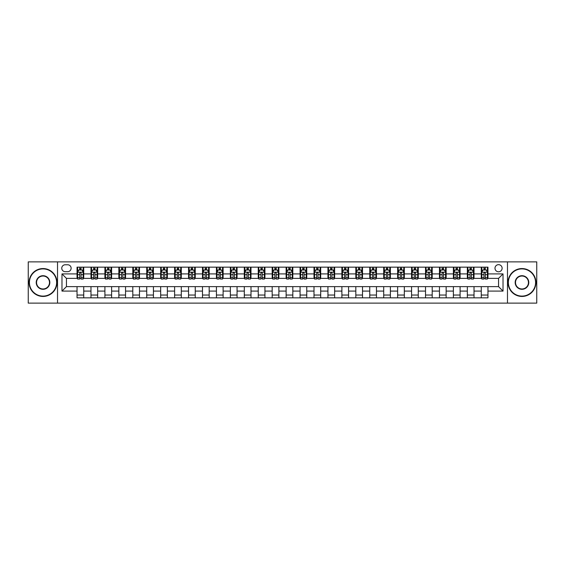 <?xml version="1.0" encoding="UTF-8"?>
<svg xmlns="http://www.w3.org/2000/svg" width="565" height="565" viewBox="0 0 565 565"><rect width="100%" height="100%" fill="white"/><g stroke="black" fill="none" stroke-linecap="round" stroke-linejoin="round"><path stroke-width="0.85" d="M498.556 264.66A3.567 3.567 0 0 0 494.989 268.227A3.567 3.567 0 0 0 498.556 271.793A3.567 3.567 0 0 0 502.123 268.227A3.567 3.567 0 0 0 498.556 264.66M507.476 303.13L536.75 303.13L536.75 261.87L507.476 261.87L507.476 303.13L57.524 303.13L57.524 261.87L28.25 261.87L28.25 303.13L57.524 303.13M65.215 271.68L67.673 271.68A3.454 3.454 0 0 0 71.126 268.227A3.454 3.454 0 0 0 67.673 264.766L65.215 264.766A3.454 3.454 0 0 0 61.762 268.227A3.454 3.454 0 0 0 65.215 271.68M507.476 261.87L57.524 261.87M77.038 291.088L61.981 291.088L61.981 273.912L77.038 273.912L77.038 278.376L66.444 278.376L66.444 286.625L77.038 286.625L77.038 297.833L487.962 297.833L487.962 286.625L498.556 286.625L498.556 278.376L487.962 278.376L487.962 273.912L503.02 273.912L503.02 291.088L487.962 291.088M487.962 273.912L487.962 267.167L77.038 267.167L77.038 273.912M481.274 267.167L481.274 278.376L481.832 278.376M483.951 278.376L485.286 278.376M487.404 278.376L487.962 278.376M481.274 278.376L473.463 278.376M467.333 267.167L467.333 278.376L467.891 278.376M470.009 278.376L471.344 278.376M467.333 278.376L459.529 278.376M453.391 267.167L453.391 278.376L453.949 278.376M456.068 278.376L457.41 278.376M453.391 278.376L445.587 278.376M439.457 267.167L439.457 278.376L440.015 278.376M442.134 278.376L443.469 278.376M439.457 278.376L431.646 278.376M425.516 267.167L425.516 278.376L426.074 278.376M428.192 278.376L429.527 278.376M425.516 278.376L417.712 278.376M411.574 267.167L411.574 278.376L412.132 278.376M414.251 278.376L415.593 278.376M411.574 278.376L403.77 278.376M397.64 267.167L397.64 278.376L398.198 278.376M400.317 278.376L401.651 278.376M397.64 278.376L389.829 278.376M383.699 267.167L383.699 278.376L384.257 278.376M386.375 278.376L387.71 278.376M383.699 278.376L375.895 278.376M369.757 267.167L369.757 278.376L370.315 278.376M372.434 278.376L373.776 278.376M369.757 278.376L361.953 278.376M355.823 267.167L355.823 278.376L356.381 278.376M358.5 278.376L359.834 278.376M355.823 278.376L348.012 278.376M341.882 267.167L341.882 278.376L342.439 278.376M344.558 278.376L345.893 278.376M341.882 278.376L334.077 278.376M327.94 267.167L327.94 278.376L328.498 278.376M330.617 278.376L331.959 278.376M327.94 278.376L320.136 278.376M314.006 267.167L314.006 278.376L314.557 278.376M316.675 278.376L318.017 278.376M314.006 278.376L306.195 278.376M300.064 267.167L300.064 278.376L300.622 278.376M302.741 278.376L304.076 278.376M300.064 278.376L292.26 278.376M286.123 267.167L286.123 278.376L286.681 278.376M288.8 278.376L290.142 278.376M286.123 278.376L278.319 278.376M272.182 267.167L272.182 278.376L272.74 278.376M274.858 278.376L276.2 278.376M272.182 278.376L264.378 278.376M258.247 267.167L258.247 278.376L258.805 278.376M260.924 278.376L262.259 278.376M258.247 278.376L250.443 278.376M244.306 267.167L244.306 278.376L244.864 278.376M246.983 278.376L248.325 278.376M244.306 278.376L236.502 278.376M230.365 267.167L230.365 278.376L230.923 278.376M233.041 278.376L234.383 278.376M230.365 278.376L222.561 278.376M216.43 267.167L216.43 278.376L216.988 278.376M219.107 278.376L220.442 278.376M216.43 278.376L208.619 278.376M202.489 267.167L202.489 278.376L203.047 278.376M205.166 278.376L206.5 278.376M202.489 278.376L194.685 278.376M188.548 267.167L188.548 278.376L189.106 278.376M191.224 278.376L192.566 278.376M188.548 278.376L180.744 278.376M174.613 267.167L174.613 278.376L175.171 278.376M177.29 278.376L178.625 278.376M174.613 278.376L166.802 278.376M160.672 267.167L160.672 278.376L161.23 278.376M163.349 278.376L164.683 278.376M160.672 278.376L152.868 278.376M146.731 267.167L146.731 278.376L147.288 278.376M149.407 278.376L150.749 278.376M146.731 278.376L138.926 278.376M132.796 267.167L132.796 278.376L133.354 278.376M135.473 278.376L136.808 278.376M132.796 278.376L124.985 278.376M118.855 267.167L118.855 278.376L119.413 278.376M121.532 278.376L122.866 278.376M118.855 278.376L111.051 278.376M104.913 267.167L104.913 278.376L105.471 278.376M107.59 278.376L108.932 278.376M104.913 278.376L97.109 278.376M90.979 267.167L90.979 278.376L91.537 278.376M93.656 278.376L94.991 278.376M90.979 278.376L83.168 278.376M77.038 278.376L77.596 278.376M79.714 278.376L81.049 278.376M77.038 286.625L83.726 286.625L83.726 297.833M487.962 286.625L83.726 286.625M83.726 267.167L83.726 278.376M77.038 269.957L77.596 269.957M79.714 269.957L81.049 269.957M83.168 269.957L83.726 269.957M77.038 295.043L83.726 295.043M90.979 286.625L90.979 297.833M97.667 267.167L97.667 278.376M90.979 269.957L91.537 269.957M93.656 269.957L94.991 269.957M97.109 269.957L97.667 269.957M97.667 286.625L97.667 297.833M90.979 295.043L97.667 295.043M104.913 286.625L104.913 297.833M111.609 286.625L111.609 297.833M104.913 295.043L111.609 295.043M111.609 267.167L111.609 278.376M104.913 269.957L105.471 269.957M107.59 269.957L108.932 269.957M111.051 269.957L111.609 269.957M118.855 286.625L118.855 297.833M125.543 286.625L125.543 297.833M118.855 295.043L125.543 295.043M125.543 267.167L125.543 278.376M118.855 269.957L119.413 269.957M121.532 269.957L122.866 269.957M124.985 269.957L125.543 269.957M132.796 286.625L132.796 297.833M139.484 286.625L139.484 297.833M132.796 295.043L139.484 295.043M139.484 267.167L139.484 278.376M132.796 269.957L133.354 269.957M135.473 269.957L136.808 269.957M138.926 269.957L139.484 269.957M146.731 286.625L146.731 297.833M153.426 286.625L153.426 297.833M146.731 295.043L153.426 295.043M153.426 267.167L153.426 278.376M146.731 269.957L147.288 269.957M149.407 269.957L150.749 269.957M152.868 269.957L153.426 269.957M160.672 286.625L160.672 297.833M167.36 286.625L167.36 297.833M160.672 295.043L167.36 295.043M167.36 267.167L167.36 278.376M160.672 269.957L161.23 269.957M163.349 269.957L164.683 269.957M166.802 269.957L167.36 269.957M174.613 286.625L174.613 297.833M181.301 286.625L181.301 297.833M174.613 295.043L181.301 295.043M181.301 267.167L181.301 278.376M174.613 269.957L175.171 269.957M177.29 269.957L178.625 269.957M180.744 269.957L181.301 269.957M188.548 286.625L188.548 297.833M195.243 286.625L195.243 297.833M188.548 295.043L195.243 295.043M195.243 267.167L195.243 278.376M188.548 269.957L189.106 269.957M191.224 269.957L192.566 269.957M194.685 269.957L195.243 269.957M202.489 286.625L202.489 297.833M209.177 286.625L209.177 297.833M202.489 295.043L209.177 295.043M209.177 267.167L209.177 278.376M202.489 269.957L203.047 269.957M205.166 269.957L206.5 269.957M208.619 269.957L209.177 269.957M216.43 286.625L216.43 297.833M223.119 286.625L223.119 297.833M216.43 295.043L223.119 295.043M223.119 267.167L223.119 278.376M216.43 269.957L216.988 269.957M219.107 269.957L220.442 269.957M222.561 269.957L223.119 269.957M230.365 286.625L230.365 297.833M237.06 286.625L237.06 297.833M230.365 295.043L237.06 295.043M237.06 267.167L237.06 278.376M230.365 269.957L230.923 269.957M233.041 269.957L234.383 269.957M236.502 269.957L237.06 269.957M244.306 286.625L244.306 297.833M250.994 286.625L250.994 297.833M244.306 295.043L250.994 295.043M250.994 267.167L250.994 278.376M244.306 269.957L244.864 269.957M246.983 269.957L248.325 269.957M250.443 269.957L250.994 269.957M258.247 286.625L258.247 297.833M264.936 286.625L264.936 297.833M258.247 295.043L264.936 295.043M264.936 267.167L264.936 278.376M258.247 269.957L258.805 269.957M260.924 269.957L262.259 269.957M264.378 269.957L264.936 269.957M272.182 286.625L272.182 297.833M278.877 286.625L278.877 297.833M272.182 295.043L278.877 295.043M278.877 267.167L278.877 278.376M272.182 269.957L272.74 269.957M274.858 269.957L276.2 269.957M278.319 269.957L278.877 269.957M286.123 286.625L286.123 297.833M292.818 286.625L292.818 297.833M286.123 295.043L292.818 295.043M292.818 267.167L292.818 278.376M286.123 269.957L286.681 269.957M288.8 269.957L290.142 269.957M292.26 269.957L292.818 269.957M300.064 286.625L300.064 297.833M306.753 286.625L306.753 297.833M300.064 295.043L306.753 295.043M306.753 267.167L306.753 278.376M300.064 269.957L300.622 269.957M302.741 269.957L304.076 269.957M306.195 269.957L306.753 269.957M314.006 286.625L314.006 297.833M320.694 286.625L320.694 297.833M314.006 295.043L320.694 295.043M320.694 267.167L320.694 278.376M314.006 269.957L314.557 269.957M316.675 269.957L318.017 269.957M320.136 269.957L320.694 269.957M327.94 286.625L327.94 297.833M334.635 286.625L334.635 297.833M327.94 295.043L334.635 295.043M334.635 267.167L334.635 278.376M327.94 269.957L328.498 269.957M330.617 269.957L331.959 269.957M334.077 269.957L334.635 269.957M341.882 286.625L341.882 297.833M348.57 286.625L348.57 297.833M341.882 295.043L348.57 295.043M348.57 267.167L348.57 278.376M341.882 269.957L342.439 269.957M344.558 269.957L345.893 269.957M348.012 269.957L348.57 269.957M355.823 286.625L355.823 297.833M362.511 286.625L362.511 297.833M355.823 295.043L362.511 295.043M362.511 267.167L362.511 278.376M355.823 269.957L356.381 269.957M358.5 269.957L359.834 269.957M361.953 269.957L362.511 269.957M369.757 286.625L369.757 297.833M376.452 286.625L376.452 297.833M369.757 295.043L376.452 295.043M376.452 267.167L376.452 278.376M369.757 269.957L370.315 269.957M372.434 269.957L373.776 269.957M375.895 269.957L376.452 269.957M383.699 286.625L383.699 297.833M390.387 286.625L390.387 297.833M383.699 295.043L390.387 295.043M390.387 267.167L390.387 278.376M383.699 269.957L384.257 269.957M386.375 269.957L387.71 269.957M389.829 269.957L390.387 269.957M397.64 286.625L397.64 297.833M404.328 286.625L404.328 297.833M397.64 295.043L404.328 295.043M404.328 267.167L404.328 278.376M397.64 269.957L398.198 269.957M400.317 269.957L401.651 269.957M403.77 269.957L404.328 269.957M411.574 286.625L411.574 297.833M418.27 286.625L418.27 297.833M411.574 295.043L418.27 295.043M418.27 267.167L418.27 278.376M411.574 269.957L412.132 269.957M414.251 269.957L415.593 269.957M417.712 269.957L418.27 269.957M425.516 286.625L425.516 297.833M432.204 286.625L432.204 297.833M425.516 295.043L432.204 295.043M432.204 267.167L432.204 278.376M425.516 269.957L426.074 269.957M428.192 269.957L429.527 269.957M431.646 269.957L432.204 269.957M439.457 286.625L439.457 297.833M446.145 286.625L446.145 297.833M439.457 295.043L446.145 295.043M446.145 267.167L446.145 278.376M439.457 269.957L440.015 269.957M442.134 269.957L443.469 269.957M445.587 269.957L446.145 269.957M453.391 286.625L453.391 297.833M460.087 286.625L460.087 297.833M453.391 295.043L460.087 295.043M460.087 267.167L460.087 278.376M453.391 269.957L453.949 269.957M456.068 269.957L457.41 269.957M459.529 269.957L460.087 269.957M467.333 286.625L467.333 297.833M474.021 286.625L474.021 297.833M467.333 295.043L474.021 295.043M474.021 267.167L474.021 278.376M467.333 269.957L467.891 269.957M470.009 269.957L471.344 269.957M473.463 269.957L474.021 269.957M481.274 286.625L481.274 297.833M481.274 295.043L487.962 295.043M481.274 269.957L481.832 269.957M483.951 269.957L485.286 269.957M487.404 269.957L487.962 269.957M66.444 278.376L61.981 273.912M66.444 286.625L61.981 291.088M503.02 273.912L498.556 278.376M503.02 291.088L498.556 286.625M81.049 268.615L79.714 268.615M83.168 277.648L81.049 277.648L81.049 279.046L83.168 279.046L83.168 272.238L82.052 270.014L78.712 270.014L77.596 272.238L77.596 279.046L79.714 279.046L79.714 277.648L77.596 277.648M77.596 272.238L77.596 267.167M83.168 272.238L83.168 267.167M79.714 270.014L79.714 267.167M81.049 267.167L81.049 270.014M81.049 277.648L81.049 273.079C80.604 272.217 80.159 272.217 79.714 273.079L79.714 277.648M94.991 268.615L93.656 268.615M97.109 277.648L94.991 277.648L94.991 279.046L97.109 279.046L97.109 272.238L95.993 270.014L92.646 270.014L91.537 272.238L91.537 279.046L93.656 279.046L93.656 277.648L91.537 277.648M91.537 272.238L91.537 267.167M97.109 272.238L97.109 267.167M93.656 270.014L93.656 267.167M94.991 267.167L94.991 270.014M94.991 277.648L94.991 273.079C94.546 272.217 94.101 272.217 93.656 273.079L93.656 277.648M108.932 268.615L107.59 268.615M111.051 277.648L108.932 277.648L108.932 279.046L111.051 279.046L111.051 272.238L109.935 270.014L106.587 270.014L105.471 272.238L105.471 279.046L107.59 279.046L107.59 277.648L105.471 277.648M105.471 272.238L105.471 267.167M111.051 272.238L111.051 267.167M107.59 270.014L107.59 267.167M108.932 267.167L108.932 270.014M108.932 277.648L108.932 273.079C108.487 272.217 108.035 272.217 107.59 273.079L107.59 277.648M122.866 268.615L121.532 268.615M124.985 277.648L122.866 277.648L122.866 279.046L124.985 279.046L124.985 272.238L123.869 270.014L120.529 270.014L119.413 272.238L119.413 279.046L121.532 279.046L121.532 277.648L119.413 277.648M119.413 272.238L119.413 267.167M124.985 272.238L124.985 267.167M121.532 270.014L121.532 267.167M122.866 267.167L122.866 270.014M122.866 277.648L122.866 273.079C122.421 272.217 121.976 272.217 121.532 273.079L121.532 277.648M136.808 268.615L135.473 268.615M138.926 277.648L136.808 277.648L136.808 279.046L138.926 279.046L138.926 272.238L137.811 270.014L134.463 270.014L133.354 272.238L133.354 279.046L135.473 279.046L135.473 277.648L133.354 277.648M133.354 272.238L133.354 267.167M138.926 272.238L138.926 267.167M135.473 270.014L135.473 267.167M136.808 267.167L136.808 270.014M136.808 277.648L136.808 273.079C136.363 272.217 135.918 272.217 135.473 273.079L135.473 277.648M43.025 268.898A13.602 13.602 0 0 0 29.422 282.5A13.602 13.602 0 0 0 43.025 296.102A13.602 13.602 0 0 0 56.627 282.5A13.602 13.602 0 0 0 43.025 268.898M43.025 296.441A13.941 13.941 0 0 1 29.083 282.5A13.941 13.941 0 0 1 43.025 268.559A13.941 13.941 0 0 1 56.966 282.5A13.941 13.941 0 0 1 43.025 296.441M43.025 275.699A6.801 6.801 0 0 1 49.826 282.5A6.801 6.801 0 0 1 43.025 289.301A6.801 6.801 0 0 1 36.224 282.5A6.801 6.801 0 0 1 43.025 275.699M43.025 288.969A6.469 6.469 0 0 0 49.494 282.5A6.469 6.469 0 0 0 43.025 276.031A6.469 6.469 0 0 0 36.556 282.5A6.469 6.469 0 0 0 43.025 288.969M521.975 268.898A13.602 13.602 0 0 0 508.373 282.5A13.602 13.602 0 0 0 521.975 296.102A13.602 13.602 0 0 0 535.578 282.5A13.602 13.602 0 0 0 521.975 268.898M521.975 296.441A13.941 13.941 0 0 1 508.034 282.5A13.941 13.941 0 0 1 521.975 268.559A13.941 13.941 0 0 1 535.917 282.5A13.941 13.941 0 0 1 521.975 296.441M521.975 275.699A6.801 6.801 0 0 1 528.776 282.5A6.801 6.801 0 0 1 521.975 289.301A6.801 6.801 0 0 1 515.174 282.5A6.801 6.801 0 0 1 521.975 275.699M521.975 288.969A6.469 6.469 0 0 0 528.445 282.5A6.469 6.469 0 0 0 521.975 276.031A6.469 6.469 0 0 0 515.506 282.5A6.469 6.469 0 0 0 521.975 288.969M150.749 268.615L149.407 268.615M152.868 277.648L150.749 277.648L150.749 279.046L152.868 279.046L152.868 272.238L151.752 270.014L148.404 270.014L147.288 272.238L147.288 279.046L149.407 279.046L149.407 277.648L147.288 277.648M147.288 272.238L147.288 267.167M152.868 272.238L152.868 267.167M149.407 270.014L149.407 267.167M150.749 267.167L150.749 270.014M150.749 277.648L150.749 273.079C150.304 272.217 149.859 272.217 149.407 273.079L149.407 277.648M164.683 268.615L163.349 268.615M166.802 277.648L164.683 277.648L164.683 279.046L166.802 279.046L166.802 272.238L165.693 270.014L162.346 270.014L161.23 272.238L161.23 279.046L163.349 279.046L163.349 277.648L161.23 277.648M161.23 272.238L161.23 267.167M166.802 272.238L166.802 267.167M163.349 270.014L163.349 267.167M164.683 267.167L164.683 270.014M164.683 277.648L164.683 273.079C164.238 272.217 163.793 272.217 163.349 273.079L163.349 277.648M178.625 268.615L177.29 268.615M180.744 277.648L178.625 277.648L178.625 279.046L180.744 279.046L180.744 272.238L179.628 270.014L176.287 270.014L175.171 272.238L175.171 279.046L177.29 279.046L177.29 277.648L175.171 277.648M175.171 272.238L175.171 267.167M180.744 272.238L180.744 267.167M177.29 270.014L177.29 267.167M178.625 267.167L178.625 270.014M178.625 277.648L178.625 273.079C178.18 272.217 177.735 272.217 177.29 273.079L177.29 277.648M192.566 268.615L191.224 268.615M194.685 277.648L192.566 277.648L192.566 279.046L194.685 279.046L194.685 272.238L193.569 270.014L190.221 270.014L189.106 272.238L189.106 279.046L191.224 279.046L191.224 277.648L189.106 277.648M189.106 272.238L189.106 267.167M194.685 272.238L194.685 267.167M191.224 270.014L191.224 267.167M192.566 267.167L192.566 270.014M192.566 277.648L192.566 273.079C192.121 272.217 191.676 272.217 191.224 273.079L191.224 277.648M206.5 268.615L205.166 268.615M208.619 277.648L206.5 277.648L206.5 279.046L208.619 279.046L208.619 272.238L207.51 270.014L204.163 270.014L203.047 272.238L203.047 279.046L205.166 279.046L205.166 277.648L203.047 277.648M203.047 272.238L203.047 267.167M208.619 272.238L208.619 267.167M205.166 270.014L205.166 267.167M206.5 267.167L206.5 270.014M206.5 277.648L206.5 273.079C206.055 272.217 205.611 272.217 205.166 273.079L205.166 277.648M220.442 268.615L219.107 268.615M222.561 277.648L220.442 277.648L220.442 279.046L222.561 279.046L222.561 272.238L221.445 270.014L218.104 270.014L216.988 272.238L216.988 279.046L219.107 279.046L219.107 277.648L216.988 277.648M216.988 272.238L216.988 267.167M222.561 272.238L222.561 267.167M219.107 270.014L219.107 267.167M220.442 267.167L220.442 270.014M220.442 277.648L220.442 273.079C219.997 272.217 219.552 272.217 219.107 273.079L219.107 277.648M234.383 268.615L233.041 268.615M236.502 277.648L234.383 277.648L234.383 279.046L236.502 279.046L236.502 272.238L235.386 270.014L232.038 270.014L230.923 272.238L230.923 279.046L233.041 279.046L233.041 277.648L230.923 277.648M230.923 272.238L230.923 267.167M236.502 272.238L236.502 267.167M233.041 270.014L233.041 267.167M234.383 267.167L234.383 270.014M234.383 277.648L234.383 273.079C233.938 272.217 233.493 272.217 233.041 273.079L233.041 277.648M248.325 268.615L246.983 268.615M250.443 277.648L248.325 277.648L248.325 279.046L250.443 279.046L250.443 272.238L249.327 270.014L245.98 270.014L244.864 272.238L244.864 279.046L246.983 279.046L246.983 277.648L244.864 277.648M244.864 272.238L244.864 267.167M250.443 272.238L250.443 267.167M246.983 270.014L246.983 267.167M248.325 267.167L248.325 270.014M248.325 277.648L248.325 273.079C247.873 272.217 247.428 272.217 246.983 273.079L246.983 277.648M262.259 268.615L260.924 268.615M264.378 277.648L262.259 277.648L262.259 279.046L264.378 279.046L264.378 272.238L263.262 270.014L259.921 270.014L258.805 272.238L258.805 279.046L260.924 279.046L260.924 277.648L258.805 277.648M258.805 272.238L258.805 267.167M264.378 272.238L264.378 267.167M260.924 270.014L260.924 267.167M262.259 267.167L262.259 270.014M262.259 277.648L262.259 273.079C261.814 272.217 261.369 272.217 260.924 273.079L260.924 277.648M276.2 268.615L274.858 268.615M278.319 277.648L276.2 277.648L276.2 279.046L278.319 279.046L278.319 272.238L277.203 270.014L273.856 270.014L272.74 272.238L272.74 279.046L274.858 279.046L274.858 277.648L272.74 277.648M272.74 272.238L272.74 267.167M278.319 272.238L278.319 267.167M274.858 270.014L274.858 267.167M276.2 267.167L276.2 270.014M276.2 277.648L276.2 273.079C275.755 272.217 275.31 272.217 274.858 273.079L274.858 277.648M290.142 268.615L288.8 268.615M292.26 277.648L290.142 277.648L290.142 279.046L292.26 279.046L292.26 272.238L291.145 270.014L287.797 270.014L286.681 272.238L286.681 279.046L288.8 279.046L288.8 277.648L286.681 277.648M286.681 272.238L286.681 267.167M292.26 272.238L292.26 267.167M288.8 270.014L288.8 267.167M290.142 267.167L290.142 270.014M290.142 277.648L290.142 273.079C289.697 272.217 289.245 272.217 288.8 273.079L288.8 277.648M304.076 268.615L302.741 268.615M306.195 277.648L304.076 277.648L304.076 279.046L306.195 279.046L306.195 272.238L305.079 270.014L301.738 270.014L300.622 272.238L300.622 279.046L302.741 279.046L302.741 277.648L300.622 277.648M300.622 272.238L300.622 267.167M306.195 272.238L306.195 267.167M302.741 270.014L302.741 267.167M304.076 267.167L304.076 270.014M304.076 277.648L304.076 273.079C303.631 272.217 303.186 272.217 302.741 273.079L302.741 277.648M318.017 268.615L316.675 268.615M320.136 277.648L318.017 277.648L318.017 279.046L320.136 279.046L320.136 272.238L319.02 270.014L315.673 270.014L314.557 272.238L314.557 279.046L316.675 279.046L316.675 277.648L314.557 277.648M314.557 272.238L314.557 267.167M320.136 272.238L320.136 267.167M316.675 270.014L316.675 267.167M318.017 267.167L318.017 270.014M318.017 277.648L318.017 273.079C317.572 272.217 317.127 272.217 316.675 273.079L316.675 277.648M331.959 268.615L330.617 268.615M334.077 277.648L331.959 277.648L331.959 279.046L334.077 279.046L334.077 272.238L332.962 270.014L329.614 270.014L328.498 272.238L328.498 279.046L330.617 279.046L330.617 277.648L328.498 277.648M328.498 272.238L328.498 267.167M334.077 272.238L334.077 267.167M330.617 270.014L330.617 267.167M331.959 267.167L331.959 270.014M331.959 277.648L331.959 273.079C331.514 272.217 331.062 272.217 330.617 273.079L330.617 277.648M345.893 268.615L344.558 268.615M348.012 277.648L345.893 277.648L345.893 279.046L348.012 279.046L348.012 272.238L346.896 270.014L343.555 270.014L342.439 272.238L342.439 279.046L344.558 279.046L344.558 277.648L342.439 277.648M342.439 272.238L342.439 267.167M348.012 272.238L348.012 267.167M344.558 270.014L344.558 267.167M345.893 267.167L345.893 270.014M345.893 277.648L345.893 273.079C345.448 272.217 345.003 272.217 344.558 273.079L344.558 277.648M359.834 268.615L358.5 268.615M361.953 277.648L359.834 277.648L359.834 279.046L361.953 279.046L361.953 272.238L360.837 270.014L357.49 270.014L356.381 272.238L356.381 279.046L358.5 279.046L358.5 277.648L356.381 277.648M356.381 272.238L356.381 267.167M361.953 272.238L361.953 267.167M358.5 270.014L358.5 267.167M359.834 267.167L359.834 270.014M359.834 277.648L359.834 273.079C359.389 272.217 358.945 272.217 358.5 273.079L358.5 277.648M373.776 268.615L372.434 268.615M375.895 277.648L373.776 277.648L373.776 279.046L375.895 279.046L375.895 272.238L374.779 270.014L371.431 270.014L370.315 272.238L370.315 279.046L372.434 279.046L372.434 277.648L370.315 277.648M370.315 272.238L370.315 267.167M375.895 272.238L375.895 267.167M372.434 270.014L372.434 267.167M373.776 267.167L373.776 270.014M373.776 277.648L373.776 273.079C373.331 272.217 372.879 272.217 372.434 273.079L372.434 277.648M387.71 268.615L386.375 268.615M389.829 277.648L387.71 277.648L387.71 279.046L389.829 279.046L389.829 272.238L388.713 270.014L385.372 270.014L384.257 272.238L384.257 279.046L386.375 279.046L386.375 277.648L384.257 277.648M384.257 272.238L384.257 267.167M389.829 272.238L389.829 267.167M386.375 270.014L386.375 267.167M387.71 267.167L387.71 270.014M387.71 277.648L387.71 273.079C387.265 272.217 386.82 272.217 386.375 273.079L386.375 277.648M401.651 268.615L400.317 268.615M403.77 277.648L401.651 277.648L401.651 279.046L403.77 279.046L403.77 272.238L402.654 270.014L399.307 270.014L398.198 272.238L398.198 279.046L400.317 279.046L400.317 277.648L398.198 277.648M398.198 272.238L398.198 267.167M403.77 272.238L403.77 267.167M400.317 270.014L400.317 267.167M401.651 267.167L401.651 270.014M401.651 277.648L401.651 273.079C401.207 272.217 400.762 272.217 400.317 273.079L400.317 277.648M415.593 268.615L414.251 268.615M417.712 277.648L415.593 277.648L415.593 279.046L417.712 279.046L417.712 272.238L416.596 270.014L413.248 270.014L412.132 272.238L412.132 279.046L414.251 279.046L414.251 277.648L412.132 277.648M412.132 272.238L412.132 267.167M417.712 272.238L417.712 267.167M414.251 270.014L414.251 267.167M415.593 267.167L415.593 270.014M415.593 277.648L415.593 273.079C415.148 272.217 414.703 272.217 414.251 273.079L414.251 277.648M429.527 268.615L428.192 268.615M431.646 277.648L429.527 277.648L429.527 279.046L431.646 279.046L431.646 272.238L430.537 270.014L427.189 270.014L426.074 272.238L426.074 279.046L428.192 279.046L428.192 277.648L426.074 277.648M426.074 272.238L426.074 267.167M431.646 272.238L431.646 267.167M428.192 270.014L428.192 267.167M429.527 267.167L429.527 270.014M429.527 277.648L429.527 273.079C429.082 272.217 428.637 272.217 428.192 273.079L428.192 277.648M443.469 268.615L442.134 268.615M445.587 277.648L443.469 277.648L443.469 279.046L445.587 279.046L445.587 272.238L444.471 270.014L441.131 270.014L440.015 272.238L440.015 279.046L442.134 279.046L442.134 277.648L440.015 277.648M440.015 272.238L440.015 267.167M445.587 272.238L445.587 267.167M442.134 270.014L442.134 267.167M443.469 267.167L443.469 270.014M443.469 277.648L443.469 273.079C443.024 272.217 442.579 272.217 442.134 273.079L442.134 277.648M457.41 268.615L456.068 268.615M459.529 277.648L457.41 277.648L457.41 279.046L459.529 279.046L459.529 272.238L458.413 270.014L455.065 270.014L453.949 272.238L453.949 279.046L456.068 279.046L456.068 277.648L453.949 277.648M453.949 272.238L453.949 267.167M459.529 272.238L459.529 267.167M456.068 270.014L456.068 267.167M457.41 267.167L457.41 270.014M457.41 277.648L457.41 273.079C456.965 272.217 456.52 272.217 456.068 273.079L456.068 277.648M471.344 268.615L470.009 268.615M473.463 277.648L471.344 277.648L471.344 279.046L473.463 279.046L473.463 272.238L472.354 270.014L469.007 270.014L467.891 272.238L467.891 279.046L470.009 279.046L470.009 277.648L467.891 277.648M467.891 272.238L467.891 267.167M473.463 272.238L473.463 267.167M470.009 270.014L470.009 267.167M471.344 267.167L471.344 270.014M471.344 277.648L471.344 273.079C470.899 272.217 470.454 272.217 470.009 273.079L470.009 277.648M485.286 268.615L483.951 268.615M487.404 277.648L485.286 277.648L485.286 279.046L487.404 279.046L487.404 272.238L486.288 270.014L482.948 270.014L481.832 272.238L481.832 279.046L483.951 279.046L483.951 277.648L481.832 277.648M481.832 272.238L481.832 267.167M487.404 272.238L487.404 267.167M483.951 270.014L483.951 267.167M485.286 267.167L485.286 270.014M485.286 277.648L485.286 273.079C484.841 272.217 484.396 272.217 483.951 273.079L483.951 277.648M90.979 291.088L83.726 291.088M90.979 273.912L83.726 273.912M104.913 273.912L97.667 273.912M104.913 291.088L97.667 291.088M118.855 273.912L111.609 273.912M118.855 291.088L111.609 291.088M132.796 273.912L125.543 273.912M132.796 291.088L125.543 291.088M146.731 273.912L139.484 273.912M146.731 291.088L139.484 291.088M160.672 273.912L153.426 273.912M160.672 291.088L153.426 291.088M174.613 273.912L167.36 273.912M174.613 291.088L167.36 291.088M188.548 273.912L181.301 273.912M188.548 291.088L181.301 291.088M202.489 273.912L195.243 273.912M202.489 291.088L195.243 291.088M216.43 273.912L209.177 273.912M216.43 291.088L209.177 291.088M230.365 273.912L223.119 273.912M230.365 291.088L223.119 291.088M244.306 273.912L237.06 273.912M244.306 291.088L237.06 291.088M258.247 273.912L250.994 273.912M258.247 291.088L250.994 291.088M272.182 273.912L264.936 273.912M272.182 291.088L264.936 291.088M286.123 273.912L278.877 273.912M286.123 291.088L278.877 291.088M300.064 273.912L292.818 273.912M300.064 291.088L292.818 291.088M314.006 273.912L306.753 273.912M314.006 291.088L306.753 291.088M327.94 273.912L320.694 273.912M327.94 291.088L320.694 291.088M341.882 273.912L334.635 273.912M341.882 291.088L334.635 291.088M355.823 273.912L348.57 273.912M355.823 291.088L348.57 291.088M369.757 273.912L362.511 273.912M369.757 291.088L362.511 291.088M383.699 273.912L376.452 273.912M383.699 291.088L376.452 291.088M397.64 273.912L390.387 273.912M397.64 291.088L390.387 291.088M411.574 273.912L404.328 273.912M411.574 291.088L404.328 291.088M425.516 273.912L418.27 273.912M425.516 291.088L418.27 291.088M439.457 273.912L432.204 273.912M439.457 291.088L432.204 291.088M453.391 273.912L446.145 273.912M453.391 291.088L446.145 291.088M467.333 273.912L460.087 273.912M467.333 291.088L460.087 291.088M481.274 273.912L474.021 273.912M481.274 291.088L474.021 291.088M83.14 272.182L77.624 272.182M77.596 270.148L78.641 270.148M82.123 270.148L83.168 270.148M79.714 274.654L77.596 274.654M83.168 274.654L81.049 274.654M81.049 269.328L79.714 269.328M97.081 272.182L91.558 272.182M91.537 270.148L92.582 270.148M96.064 270.148L97.109 270.148M93.656 274.654L91.537 274.654M97.109 274.654L94.991 274.654M94.991 269.328L93.656 269.328M111.022 272.182L105.5 272.182M105.471 270.148L106.524 270.148M109.998 270.148L111.051 270.148M107.59 274.654L105.471 274.654M111.051 274.654L108.932 274.654M108.932 269.328L107.59 269.328M124.957 272.182L119.441 272.182M119.413 270.148L120.458 270.148M123.94 270.148L124.985 270.148M121.532 274.654L119.413 274.654M124.985 274.654L122.866 274.654M122.866 269.328L121.532 269.328M138.898 272.182L133.382 272.182M133.354 270.148L134.399 270.148M137.881 270.148L138.926 270.148M135.473 274.654L133.354 274.654M138.926 274.654L136.808 274.654M136.808 269.328L135.473 269.328M152.84 272.182L147.317 272.182M147.288 270.148L148.341 270.148M151.816 270.148L152.868 270.148M149.407 274.654L147.288 274.654M152.868 274.654L150.749 274.654M150.749 269.328L149.407 269.328M166.774 272.182L161.258 272.182M161.23 270.148L162.275 270.148M165.757 270.148L166.802 270.148M163.349 274.654L161.23 274.654M166.802 274.654L164.683 274.654M164.683 269.328L163.349 269.328M180.715 272.182L175.199 272.182M175.171 270.148L176.216 270.148M179.698 270.148L180.744 270.148M177.29 274.654L175.171 274.654M180.744 274.654L178.625 274.654M178.625 269.328L177.29 269.328M194.657 272.182L189.134 272.182M189.106 270.148L190.158 270.148M193.633 270.148L194.685 270.148M191.224 274.654L189.106 274.654M194.685 274.654L192.566 274.654M192.566 269.328L191.224 269.328M208.598 272.182L203.075 272.182M203.047 270.148L204.092 270.148M207.574 270.148L208.619 270.148M205.166 274.654L203.047 274.654M208.619 274.654L206.5 274.654M206.5 269.328L205.166 269.328M222.532 272.182L217.017 272.182M216.988 270.148L218.034 270.148M221.515 270.148L222.561 270.148M219.107 274.654L216.988 274.654M222.561 274.654L220.442 274.654M220.442 269.328L219.107 269.328M236.474 272.182L230.951 272.182M230.923 270.148L231.975 270.148M235.45 270.148L236.502 270.148M233.041 274.654L230.923 274.654M236.502 274.654L234.383 274.654M234.383 269.328L233.041 269.328M250.415 272.182L244.892 272.182M244.864 270.148L245.909 270.148M249.391 270.148L250.443 270.148M246.983 274.654L244.864 274.654M250.443 274.654L248.325 274.654M248.325 269.328L246.983 269.328M264.349 272.182L258.834 272.182M258.805 270.148L259.851 270.148M263.332 270.148L264.378 270.148M260.924 274.654L258.805 274.654M264.378 274.654L262.259 274.654M262.259 269.328L260.924 269.328M278.291 272.182L272.768 272.182M272.74 270.148L273.792 270.148M277.267 270.148L278.319 270.148M274.858 274.654L272.74 274.654M278.319 274.654L276.2 274.654M276.2 269.328L274.858 269.328M292.232 272.182L286.709 272.182M286.681 270.148L287.733 270.148M291.208 270.148L292.26 270.148M288.8 274.654L286.681 274.654M292.26 274.654L290.142 274.654M290.142 269.328L288.8 269.328M306.166 272.182L300.651 272.182M300.622 270.148L301.668 270.148M305.149 270.148L306.195 270.148M302.741 274.654L300.622 274.654M306.195 274.654L304.076 274.654M304.076 269.328L302.741 269.328M320.108 272.182L314.585 272.182M314.557 270.148L315.609 270.148M319.091 270.148L320.136 270.148M316.675 274.654L314.557 274.654M320.136 274.654L318.017 274.654M318.017 269.328L316.675 269.328M334.049 272.182L328.526 272.182M328.498 270.148L329.55 270.148M333.025 270.148L334.077 270.148M330.617 274.654L328.498 274.654M334.077 274.654L331.959 274.654M331.959 269.328L330.617 269.328M347.984 272.182L342.468 272.182M342.439 270.148L343.485 270.148M346.966 270.148L348.012 270.148M344.558 274.654L342.439 274.654M348.012 274.654L345.893 274.654M345.893 269.328L344.558 269.328M361.925 272.182L356.402 272.182M356.381 270.148L357.426 270.148M360.908 270.148L361.953 270.148M358.5 274.654L356.381 274.654M361.953 274.654L359.834 274.654M359.834 269.328L358.5 269.328M375.866 272.182L370.343 272.182M370.315 270.148L371.367 270.148M374.842 270.148L375.895 270.148M372.434 274.654L370.315 274.654M375.895 274.654L373.776 274.654M373.776 269.328L372.434 269.328M389.801 272.182L384.285 272.182M384.257 270.148L385.302 270.148M388.784 270.148L389.829 270.148M386.375 274.654L384.257 274.654M389.829 274.654L387.71 274.654M387.71 269.328L386.375 269.328M403.742 272.182L398.226 272.182M398.198 270.148L399.243 270.148M402.725 270.148L403.77 270.148M400.317 274.654L398.198 274.654M403.77 274.654L401.651 274.654M401.651 269.328L400.317 269.328M417.683 272.182L412.16 272.182M412.132 270.148L413.185 270.148M416.659 270.148L417.712 270.148M414.251 274.654L412.132 274.654M417.712 274.654L415.593 274.654M415.593 269.328L414.251 269.328M431.618 272.182L426.102 272.182M426.074 270.148L427.119 270.148M430.601 270.148L431.646 270.148M428.192 274.654L426.074 274.654M431.646 274.654L429.527 274.654M429.527 269.328L428.192 269.328M445.559 272.182L440.043 272.182M440.015 270.148L441.06 270.148M444.542 270.148L445.587 270.148M442.134 274.654L440.015 274.654M445.587 274.654L443.469 274.654M443.469 269.328L442.134 269.328M459.5 272.182L453.978 272.182M453.949 270.148L455.002 270.148M458.476 270.148L459.529 270.148M456.068 274.654L453.949 274.654M459.529 274.654L457.41 274.654M457.41 269.328L456.068 269.328M473.442 272.182L467.919 272.182M467.891 270.148L468.936 270.148M472.418 270.148L473.463 270.148M470.009 274.654L467.891 274.654M473.463 274.654L471.344 274.654M471.344 269.328L470.009 269.328M487.376 272.182L481.86 272.182M481.832 270.148L482.877 270.148M486.359 270.148L487.404 270.148M483.951 274.654L481.832 274.654M487.404 274.654L485.286 274.654M485.286 269.328L483.951 269.328"/></g></svg>
